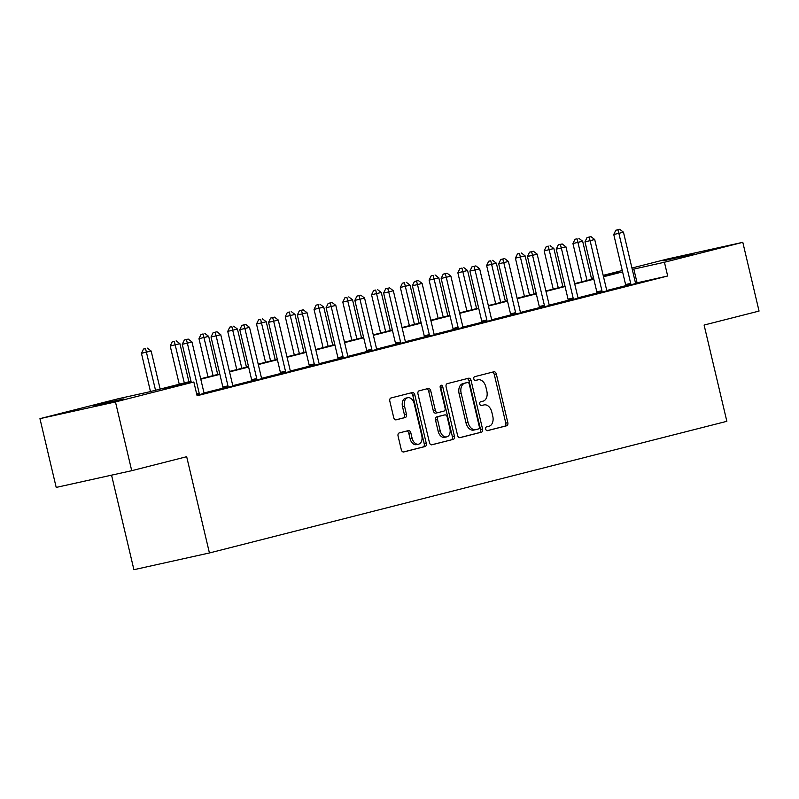 <?xml version="1.0" encoding="UTF-8"?>
<svg xmlns="http://www.w3.org/2000/svg" width="799" height="799" viewBox="0 0 799 799"><rect width="100%" height="100%" fill="white"/><g stroke="black" fill="none" stroke-linecap="round" stroke-linejoin="round"><path stroke-width="1.2" d="M485.702 429.103A1.938 1.308 77.5 0 0 487.39 430.681A1.938 1.308 77.5 0 0 487.41 430.671L506.646 425.777A2.777 1.868 77.5 0 0 507.814 422.621L496.329 374.032A2.777 1.868 77.5 0 0 493.922 371.785A2.777 1.868 77.5 0 0 493.882 371.785L474.646 376.679A1.938 1.308 77.5 0 0 473.827 378.896A1.938 1.308 77.5 0 0 475.515 380.464A1.938 1.308 77.5 0 0 475.545 380.464L478.032 379.825A8.879 5.973 77.5 0 1 478.152 379.805A8.879 5.973 77.5 0 1 485.872 386.996L486.821 391.041A8.879 5.973 77.5 0 1 483.075 401.158L480.589 401.787A1.938 1.308 77.5 0 0 479.77 404.004A1.938 1.308 77.5 0 0 481.457 405.572A1.938 1.308 77.5 0 0 481.477 405.572L483.964 404.933A8.879 5.973 77.5 0 1 484.094 404.903A8.879 5.973 77.5 0 1 491.804 412.104L492.763 416.149A8.879 5.973 77.5 0 1 489.008 426.267L486.521 426.896A1.938 1.308 77.5 0 0 485.702 429.103M93.233 405.912L123.895 398.861L93.233 405.912M663.39 260.844L694.061 253.792L663.39 260.844M399.25 432.928A2.777 1.868 77.5 0 0 398.072 436.094L401.298 449.727A2.777 1.868 77.5 0 0 403.705 451.974A2.777 1.868 77.5 0 0 403.745 451.964L425.108 446.531A2.777 1.868 77.5 0 0 426.276 443.365L414.791 394.776A2.777 1.868 77.5 0 0 412.384 392.529A2.777 1.868 77.5 0 0 412.344 392.539L390.981 397.972A2.777 1.868 77.5 0 0 389.812 401.128L393.707 417.597A2.777 1.868 77.5 0 0 396.114 419.845A2.777 1.868 77.5 0 0 396.154 419.835L405.293 417.507A2.777 1.868 77.5 0 0 406.461 414.351L404.534 406.182A7.421 4.994 77.5 0 1 407.77 397.712A7.421 4.994 77.5 0 1 414.222 403.725L421.782 435.715A7.421 4.994 77.5 0 1 418.546 444.194A7.421 4.994 77.5 0 1 412.094 438.172L410.836 432.848A2.777 1.868 77.5 0 0 408.429 430.591A2.777 1.868 77.5 0 0 408.389 430.601L399.25 432.928M631.939 268.035L667.275 259.046L742.8 242.317L759.05 311.071L704.099 325.053L726.85 421.313L209.428 552.968L186.676 456.708L131.725 470.691L115.465 401.927L39.95 418.656L118.322 398.721L148.934 391.939L191.001 381.233M742.8 242.317L664.428 262.252L632.269 269.433M191.101 381.682L163.226 388.773L193.837 381.992L197.093 395.745L667.674 276.005L664.428 262.252M193.837 381.992L115.465 401.927M457.587 435.405A2.777 1.868 77.5 0 0 460.004 437.652A2.777 1.868 77.5 0 0 460.034 437.642L481.398 432.209A2.777 1.868 77.5 0 0 482.566 429.043L471.08 380.454A2.777 1.868 77.5 0 0 468.673 378.207A2.777 1.868 77.5 0 0 468.633 378.217L447.27 383.65A2.777 1.868 77.5 0 0 446.102 386.806L457.587 435.405M453.253 439.37L431.889 444.803A2.777 1.868 77.5 0 1 431.85 444.813A2.777 1.868 77.5 0 1 429.443 442.566L417.957 393.967A2.777 1.868 77.5 0 1 419.125 390.811L428.274 388.484A2.777 1.868 77.5 0 1 428.304 388.474A2.777 1.868 77.5 0 1 430.721 390.721L435.375 410.426A2.777 1.868 77.5 0 0 437.782 412.674A2.777 1.868 77.5 0 0 437.822 412.674L443.884 411.125A2.777 1.868 77.5 0 0 445.063 407.969L440.209 387.445A1.938 1.308 77.5 0 1 441.058 385.228A1.938 1.308 77.5 0 1 442.746 386.806L454.421 436.204A2.777 1.868 77.5 0 1 453.253 439.37L431.49 444.833M111.56 475.155L133.912 569.697L209.428 552.968M667.674 276.005L635.634 283.156M625.697 285.682L606.87 290.476M596.933 293.003L578.096 297.787M568.159 300.324L549.332 305.108M539.395 307.635L520.568 312.429M510.631 314.956L491.804 319.75M481.867 322.277L463.03 327.071M453.093 329.597L434.266 334.391M424.329 336.918L405.502 341.702M395.565 344.239L376.738 349.023M366.801 351.55L347.974 356.344M338.027 358.871L319.201 363.665M309.263 366.192L290.437 370.986M280.499 373.513L261.673 378.307M251.735 380.833L232.909 385.617M222.961 388.154L204.135 392.938M625.687 286.042L635.834 283.525M596.913 293.353L607.07 290.846M568.149 300.674L578.296 298.157M539.385 307.995L549.532 305.478M510.621 315.315L520.768 312.799M481.847 322.636L492.004 320.119M453.083 329.957L463.23 327.44M424.319 337.268L434.466 334.761M395.555 344.589L405.702 342.072M366.791 351.91L376.938 349.393M338.017 359.23L348.174 356.714M309.253 366.551L319.4 364.034M280.489 373.862L290.636 371.355M251.725 381.183L261.872 378.676M222.951 388.504L233.108 385.987M204.334 393.308L196.983 395.285M131.725 470.691L56.2 487.42L39.95 418.656M591.42 278.352L593.497 277.822M603.175 275.355L622.271 270.501M603.405 276.304L619.525 272.199L603.285 275.805M593.537 277.962L591.44 278.422M200.669 378.776L219.765 373.912M229.443 371.455L248.529 366.601M258.207 364.134L277.293 359.28M286.971 356.813L306.057 351.959M315.735 349.493L334.831 344.639M344.499 342.182L363.595 337.318M373.273 334.861L392.359 329.997M402.037 327.54L421.123 322.686M430.801 320.219L449.897 315.365M459.565 312.898L478.661 308.044M488.339 305.588L507.425 300.724M517.103 298.267L536.189 293.403M545.867 290.946L564.963 286.092M574.631 283.625L593.727 278.771M622.601 271.89L603.505 276.754M593.827 279.211L574.741 284.064M565.063 286.531L545.977 291.385M536.299 293.852L517.203 298.706M507.535 301.173L488.439 306.027M478.761 308.484L459.675 313.348M449.997 315.805L430.911 320.669M421.233 323.126L402.137 327.98M392.469 330.446L373.373 335.3M363.695 337.767L344.609 342.621M334.931 345.078L315.845 349.942M306.167 352.399L287.071 357.263M277.403 359.72L258.307 364.574M248.639 367.041L229.543 371.895M219.865 374.361L200.779 379.215M637.063 282.786L633.807 269.043M482.167 405.333A8.879 5.973 77.5 0 0 482.047 405.363A8.879 5.973 77.5 0 0 481.927 405.383L483.964 404.933M481.138 405.592L481.927 405.383M476.234 380.224A8.879 5.973 77.5 0 0 476.114 380.254A8.879 5.973 77.5 0 0 475.994 380.284L478.032 379.825M475.205 380.484L475.994 380.284M487.07 430.691L504.608 426.237A2.777 1.868 77.5 0 0 505.777 423.071L494.291 374.481A2.777 1.868 77.5 0 0 492.244 372.204M459.635 437.672L479.35 432.659A2.777 1.868 77.5 0 0 480.529 429.502L469.043 380.903A2.777 1.868 77.5 0 0 466.996 378.626M478.511 428.933A1.938 1.308 77.5 0 0 479.33 426.726L469.253 384.069A1.938 1.308 77.5 0 0 467.565 382.491A1.938 1.308 77.5 0 0 467.535 382.501L464.908 383.17A8.879 5.973 77.5 0 0 461.163 393.278L468.054 422.431A8.879 5.973 77.5 0 0 475.765 429.632A8.879 5.973 77.5 0 0 475.884 429.602L478.511 428.933M465.547 382.941A1.938 1.308 77.5 0 0 465.517 382.941A1.938 1.308 77.5 0 0 465.497 382.951L467.535 382.501M475.645 429.652L473.847 430.052A8.879 5.973 77.5 0 1 473.727 430.082A8.879 5.973 77.5 0 1 466.007 422.891L459.115 393.727A8.879 5.973 77.5 0 1 462.871 383.62L465.497 382.951M437.752 412.683L435.785 413.123A2.777 1.868 77.5 0 1 435.745 413.133A2.777 1.868 77.5 0 1 433.338 410.886L428.673 391.17A2.777 1.868 77.5 0 0 426.636 388.903M451.205 439.82A2.777 1.868 77.5 0 0 452.384 436.663L440.698 387.255A1.938 1.308 77.5 0 0 440.199 386.217M440.209 430.881A7.421 4.994 77.5 0 0 446.661 436.893A7.421 4.994 77.5 0 0 449.897 428.414L447.23 417.148A2.777 1.868 77.5 0 0 444.823 414.901A2.777 1.868 77.5 0 0 444.783 414.901L438.721 416.449A2.777 1.868 77.5 0 0 437.542 419.605L440.209 430.881L438.172 431.33A7.421 4.994 77.5 0 0 444.614 437.343L446.661 436.893M444.823 414.901L442.776 415.35A2.777 1.868 77.5 0 0 442.776 415.35A2.777 1.868 77.5 0 0 442.736 415.36L444.783 414.901M438.172 431.33L435.505 420.064A2.777 1.868 77.5 0 1 436.673 416.898L442.736 415.36M418.546 444.194L416.499 444.644A7.421 4.994 77.5 0 1 410.057 438.631L408.798 433.298A2.777 1.868 77.5 0 0 406.751 431.021M407.77 397.712L405.732 398.162A7.421 4.994 77.5 0 0 402.496 406.641L404.534 406.182M395.745 419.875L403.255 417.967A2.777 1.868 77.5 0 0 404.424 414.801L402.496 406.641M403.345 451.994L423.061 446.981A2.777 1.868 77.5 0 0 424.239 443.825L412.753 395.225A2.777 1.868 77.5 0 0 410.706 392.948M591.65 279.3L582.651 241.228L572.933 243.535L581.972 281.757M577.048 238.811L575 239.271L577.048 238.811L587.035 280.469M578.885 238.342L582.651 241.228M572.933 243.535L575 239.271M630.791 284.903L630.801 284.474A2.826 1.898 77.5 0 0 630.691 283.415L618.855 233.358L623.47 232.189L635.305 282.247A2.826 1.898 77.5 0 0 635.674 283.236L635.884 283.615M625.677 286.132L625.697 285.603A2.826 1.898 77.5 0 0 625.587 284.544L613.752 234.487L618.855 233.358L617.867 229.772L619.704 229.303L615.819 230.222L617.867 229.772M615.819 230.222L613.752 234.487M623.47 232.189L619.704 229.303M562.876 286.621L553.877 248.549L544.169 250.856L553.208 289.078M548.274 246.132L546.236 246.591L548.274 246.132L558.271 287.79M550.121 245.663L553.877 248.549M544.169 250.856L546.236 246.591M534.112 293.932L525.113 255.87L515.405 258.177L524.434 296.399M519.51 253.453L517.472 253.902L519.51 253.453L529.507 295.111M521.357 252.983L525.113 255.87M515.405 258.177L517.472 253.902M602.017 292.224L602.037 291.795A2.826 1.898 77.5 0 0 601.927 290.736L590.091 240.679L594.706 239.51L606.531 289.558A2.826 1.898 77.5 0 0 606.91 290.556L607.11 290.926M596.913 293.453L596.933 292.923A2.826 1.898 77.5 0 0 596.823 291.865L584.988 241.807L590.091 240.679L589.103 237.093L590.94 236.624L587.055 237.543L589.103 237.093M587.055 237.543L584.988 241.807M594.706 239.51L590.94 236.624M573.253 299.545L573.263 299.116A2.826 1.898 77.5 0 0 573.153 298.057L561.327 248L565.932 246.821L577.767 296.878A2.826 1.898 77.5 0 0 578.146 297.877L578.346 298.247M568.149 300.774L568.169 300.244A2.826 1.898 77.5 0 0 568.059 299.186L556.224 249.128L561.327 248L560.329 244.414L562.176 243.945L558.291 244.864L560.329 244.414M558.291 244.864L556.224 249.128M565.932 246.821L562.176 243.945M505.348 301.253L496.349 263.191L486.631 265.488L495.67 303.72M490.746 260.774L488.708 261.223L490.746 260.774L500.733 302.431M492.593 260.304L496.349 263.191M486.631 265.488L488.708 261.223M476.584 308.574L467.585 270.511L457.867 272.809L466.906 311.031M461.982 268.094L459.934 268.544L461.982 268.094L471.969 309.742M463.82 267.625L467.585 270.511M457.867 272.809L459.934 268.544M447.81 315.895L438.811 277.822L429.103 280.129L438.142 318.352M433.208 275.415L431.17 275.865L433.208 275.415L443.205 317.063M435.056 274.946L438.811 277.822M429.103 280.129L431.17 275.865M544.489 306.866L544.499 306.436A2.826 1.898 77.5 0 0 544.389 305.368L532.553 255.32L537.168 254.142L549.003 304.199A2.826 1.898 77.5 0 0 549.372 305.188L549.582 305.568M539.385 308.094L539.395 307.565A2.826 1.898 77.5 0 0 539.285 306.506L527.46 256.449L532.553 255.32L531.565 251.725L533.412 251.256L529.527 252.184L531.565 251.725M529.527 252.184L527.46 256.449M537.168 254.142L533.412 251.256M515.725 314.187L515.735 313.747A2.826 1.898 77.5 0 0 515.625 312.689L503.789 262.631L508.404 261.463L520.239 311.52A2.826 1.898 77.5 0 0 520.608 312.509L520.818 312.888M510.611 315.415L510.631 314.886A2.826 1.898 77.5 0 0 510.521 313.817L498.686 263.77L503.789 262.631L502.801 259.046L504.638 258.576L500.753 259.495L502.801 259.046M500.753 259.495L498.686 263.77M508.404 261.463L504.638 258.576M486.951 321.498L486.971 321.068A2.826 1.898 77.5 0 0 486.861 320.009L475.025 269.952L479.64 268.784L491.465 318.841A2.826 1.898 77.5 0 0 491.844 319.83L492.044 320.209M481.847 322.736L481.867 322.207A2.826 1.898 77.5 0 0 481.757 321.138L469.922 271.081L475.025 269.952L474.037 266.367L475.874 265.897L471.989 266.816L474.037 266.367M471.989 266.816L469.922 271.081M479.64 268.784L475.874 265.897M458.187 328.818L458.197 328.389A2.826 1.898 77.5 0 0 458.097 327.33L446.261 277.273L450.866 276.104L462.701 326.162A2.826 1.898 77.5 0 0 463.08 327.151L463.28 327.53M453.083 330.047L453.103 329.518A2.826 1.898 77.5 0 0 452.993 328.459L441.158 278.402L446.261 277.273L445.263 273.687L447.11 273.218L443.225 274.137L445.263 273.687M443.225 274.137L441.158 278.402M450.866 276.104L447.11 273.218M429.423 336.139L429.433 335.71A2.826 1.898 77.5 0 0 429.323 334.651L417.497 284.594L422.102 283.415L433.937 333.473A2.826 1.898 77.5 0 0 434.316 334.471L434.516 334.841M424.319 337.368L424.329 336.838A2.826 1.898 77.5 0 0 424.219 335.78L412.394 285.722L417.497 284.594L416.499 281.008L418.346 280.539L414.461 281.458L416.499 281.008M414.461 281.458L412.394 285.722M422.102 283.415L418.346 280.539M400.659 343.46L400.669 343.031A2.826 1.898 77.5 0 0 400.559 341.972L388.723 291.915L393.338 290.736L405.173 340.793A2.826 1.898 77.5 0 0 405.542 341.792L405.752 342.162M395.545 344.689L395.565 344.159A2.826 1.898 77.5 0 0 395.455 343.101L383.62 293.043L388.723 291.915L387.735 288.319L389.582 287.86L385.697 288.779L387.735 288.319M385.697 288.779L383.62 293.043M393.338 290.736L389.582 287.86M371.885 350.781L371.905 350.352A2.826 1.898 77.5 0 0 371.795 349.283L359.959 299.235L364.574 298.057L376.399 348.114A2.826 1.898 77.5 0 0 376.778 349.103L376.988 349.483M366.781 352.009L366.801 351.48A2.826 1.898 77.5 0 0 366.691 350.421L354.856 300.364L359.959 299.235L358.971 295.64L360.808 295.171L356.923 296.099L358.971 295.64M356.923 296.099L354.856 300.364M364.574 298.057L360.808 295.171M343.121 358.102L343.141 357.662A2.826 1.898 77.5 0 0 343.031 356.604L331.195 306.546L335.8 305.378L347.635 355.435A2.826 1.898 77.5 0 0 348.014 356.424L348.214 356.803M338.017 359.33L338.037 358.801A2.826 1.898 77.5 0 0 337.927 357.732L326.092 307.685L331.195 306.546L330.197 302.961L332.044 302.491L328.159 303.41L330.197 302.961M328.159 303.41L326.092 307.685M335.8 305.378L332.044 302.491M314.357 365.413L314.367 364.983A2.826 1.898 77.5 0 0 314.257 363.925L302.431 313.867L307.036 312.699L318.871 362.756A2.826 1.898 77.5 0 0 319.25 363.745L319.45 364.124M309.253 366.651L309.263 366.112A2.826 1.898 77.5 0 0 309.153 365.053L297.328 314.996L302.431 313.867L301.433 310.282L303.28 309.812L299.395 310.731L301.433 310.282M299.395 310.731L297.328 314.996M307.036 312.699L303.28 309.812M285.593 372.733L285.603 372.304A2.826 1.898 77.5 0 0 285.493 371.245L273.658 321.188L278.272 320.019L290.107 370.067A2.826 1.898 77.5 0 0 290.476 371.066L290.686 371.435M280.489 373.962L280.499 373.433A2.826 1.898 77.5 0 0 280.389 372.374L268.554 322.317L273.658 321.188L272.669 317.603L274.516 317.133L270.631 318.052L272.669 317.603M270.631 318.052L268.554 322.317M278.272 320.019L274.516 317.133M256.829 380.054L256.839 379.625A2.826 1.898 77.5 0 0 256.729 378.566L244.893 328.509L249.508 327.33L261.333 377.388A2.826 1.898 77.5 0 0 261.712 378.386L261.922 378.756M251.715 381.283L251.735 380.753A2.826 1.898 77.5 0 0 251.625 379.695L239.79 329.637L244.893 328.509L243.905 324.923L245.742 324.454L241.857 325.373L243.905 324.923M241.857 325.373L239.79 329.637M249.508 327.33L245.742 324.454M228.055 387.375L228.075 386.946A2.826 1.898 77.5 0 0 227.965 385.887L216.13 335.83L220.734 334.651L232.569 384.709A2.826 1.898 77.5 0 0 232.948 385.707L233.148 386.077M222.951 388.604L222.971 388.074A2.826 1.898 77.5 0 0 222.861 387.016L211.026 336.958L216.13 335.83L215.131 332.234L216.978 331.765L213.093 332.694L215.131 332.234M213.093 332.694L211.026 336.958M220.734 334.651L216.978 331.765M419.046 323.215L410.047 285.143L400.339 287.45L409.368 325.672M404.444 282.726L402.406 283.186L404.444 282.726L414.441 324.384M406.292 282.257L410.047 285.143M400.339 287.45L402.406 283.186M390.282 330.526L381.283 292.464L371.565 294.771L380.604 332.993M375.68 290.047L373.642 290.496L375.68 290.047L385.667 331.705M377.528 289.578L381.283 292.464M371.565 294.771L373.642 290.496M361.518 337.847L352.519 299.785L342.801 302.082L351.84 340.314M346.916 297.368L344.868 297.817L346.916 297.368L356.903 339.026M348.754 296.898L352.519 299.785M342.801 302.082L344.868 297.817M332.744 345.168L323.745 307.106L314.037 309.403L323.076 347.635M318.142 304.689L316.104 305.138L318.142 304.689L328.139 346.347M319.99 304.219L323.745 307.106M314.037 309.403L316.104 305.138M303.98 352.489L294.981 314.426L285.273 316.724L294.302 354.946M289.378 312.01L287.34 312.459L289.378 312.01L299.375 353.657M291.226 311.54L294.981 314.426M285.273 316.724L287.34 312.459M275.216 359.81L266.217 321.737L256.509 324.044L265.538 362.267M260.614 319.33L258.576 319.78L260.614 319.33L270.601 360.978M262.462 318.861L266.217 321.737M256.509 324.044L258.576 319.78M246.452 367.131L237.453 329.058L227.735 331.365L236.774 369.587M231.85 326.641L229.802 327.101L231.85 326.641L241.837 368.299M233.688 326.172L237.453 329.058M227.735 331.365L229.802 327.101M217.688 374.441L208.689 336.379L198.971 338.686L208.01 376.908M203.086 333.962L201.038 334.411L203.086 333.962L213.073 375.62M204.924 333.493L208.689 336.379M198.971 338.686L201.038 334.411M188.914 381.762L179.915 343.7L170.207 345.997L179.246 384.229M174.312 341.283L172.274 341.732L174.312 341.283L184.309 382.941M176.16 340.813L179.915 343.7M170.207 345.997L172.274 341.732M160.15 389.083L151.151 351.021L141.443 353.318L150.472 391.55M145.548 348.604L143.51 349.053L145.548 348.604L155.535 390.262M147.396 348.134L151.151 351.021M141.443 353.318L143.51 349.053M199.291 394.696L199.301 394.267A2.826 1.898 77.5 0 0 199.191 393.198L187.365 343.151L191.97 341.972L203.805 392.029A2.826 1.898 77.5 0 0 204.184 393.018L204.384 393.398M191.311 382.551L182.262 344.279L187.365 343.151L186.367 339.555L188.214 339.086L184.329 340.014L186.367 339.555M184.329 340.014L182.262 344.279M191.97 341.972L188.214 339.086M494.291 374.481L496.329 374.032M505.777 423.071L507.814 422.621M504.608 426.237L506.646 425.777M469.043 380.903L471.08 380.454M480.529 429.502L482.566 429.043M479.35 432.659L481.398 432.209M462.871 383.62L464.908 383.17M459.115 393.727L461.163 393.278M466.007 422.891L468.054 422.431M428.673 391.17L430.721 390.721M433.338 410.886L435.375 410.426M440.698 387.255L442.746 386.806M452.384 436.663L454.421 436.204M436.673 416.898L438.721 416.449M435.505 420.064L437.542 419.605M408.798 433.298L410.836 432.848M410.057 438.631L412.094 438.172M404.424 414.801L406.461 414.351M403.255 417.967L405.293 417.507M412.753 395.225L414.791 394.776M424.239 443.825L426.276 443.365M423.061 446.981L425.108 446.531M630.801 284.474L625.697 285.603M630.691 283.415L625.587 284.544M602.037 291.795L596.933 292.923M601.927 290.736L596.823 291.865M573.263 299.116L568.169 300.244M573.153 298.057L568.059 299.186M544.499 306.436L539.395 307.565M544.389 305.368L539.285 306.506M515.735 313.747L510.631 314.886M515.625 312.689L510.521 313.817M486.971 321.068L481.867 322.207M486.861 320.009L481.757 321.138M458.197 328.389L453.103 329.518M458.097 327.33L452.993 328.459M429.433 335.71L424.329 336.838M429.323 334.651L424.219 335.78M400.669 343.031L395.565 344.159M400.559 341.972L395.455 343.101M371.905 350.352L366.801 351.48M371.795 349.283L366.691 350.421M343.141 357.662L338.037 358.801M343.031 356.604L337.927 357.732M314.367 364.983L309.263 366.112M314.257 363.925L309.153 365.053M285.603 372.304L280.499 373.433M285.493 371.245L280.389 372.374M256.839 379.625L251.735 380.753M256.729 378.566L251.625 379.695M228.075 386.946L222.971 388.074M227.965 385.887L222.861 387.016M199.301 394.267L196.864 394.806M199.191 393.198L196.624 393.767M482.047 405.363L484.094 404.903M476.114 380.254L478.152 379.805M465.517 382.941L467.565 382.491M473.727 430.082L475.765 429.632M435.745 413.133L437.782 412.674"/></g></svg>
